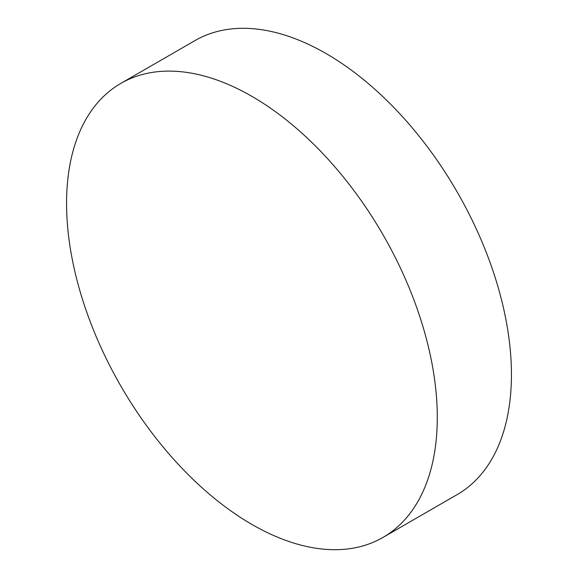 <?xml version="1.0" encoding="UTF-8"?>
<svg xmlns="http://www.w3.org/2000/svg" width="578" height="578" viewBox="0 0 578 578"><rect width="100%" height="100%" fill="white"/><g stroke="black" fill="none" stroke-linecap="round" stroke-linejoin="round"><path stroke-width="0.87" d="M251.929 524.441A262.137 151.349 -120 0 0 382.997 537.424A262.137 151.349 -120 0 0 423.175 327.365A262.137 151.349 -120 0 0 251.929 96.367A262.137 151.349 -120 0 0 120.86 83.384A262.137 151.349 -120 0 0 80.674 293.443A262.137 151.349 -120 0 0 251.929 524.441M382.997 537.424L457.14 494.616A262.137 151.349 -120 0 0 497.326 284.557A262.137 151.349 -120 0 0 326.071 53.559A262.137 151.349 -120 0 0 195.003 40.576L120.86 83.384"/></g></svg>

